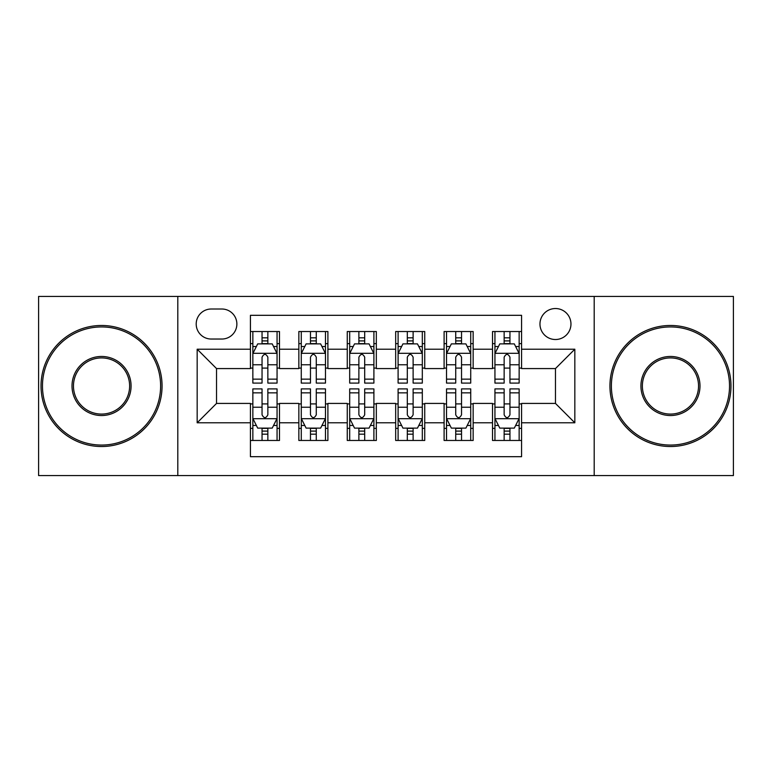 <?xml version="1.0" encoding="UTF-8"?>
<svg xmlns="http://www.w3.org/2000/svg" width="772" height="772" viewBox="0 0 772 772"><rect width="100%" height="100%" fill="white"/><g stroke="black" fill="none" stroke-linecap="round" stroke-linejoin="round"><path stroke-width="1.16" d="M555.464 308.53A15.498 15.498 0 0 0 539.966 324.028A15.498 15.498 0 0 0 555.464 339.516A15.498 15.498 0 0 0 570.962 324.028A15.498 15.498 0 0 0 555.464 308.53M594.199 475.571L733.4 475.571L733.4 296.429L594.199 296.429L594.199 475.571L177.801 475.571L177.801 296.429L38.6 296.429L38.6 475.571L177.801 475.571M521.573 331.526L492.517 331.526L492.517 349.205L473.149 349.205L473.149 368.572L492.517 368.572L492.517 349.205M473.149 349.205L473.149 331.526L444.103 331.526L444.103 349.205L424.735 349.205L424.735 368.572L444.103 368.572L444.103 349.205M424.735 349.205L424.735 331.526L395.679 331.526L395.679 349.205L376.321 349.205L376.321 368.572L395.679 368.572L395.679 349.205M376.321 349.205L376.321 331.526L347.265 331.526L347.265 349.205L327.897 349.205L327.897 368.572L347.265 368.572L347.265 349.205M327.897 349.205L327.897 331.526L298.851 331.526L298.851 368.572L279.483 368.572L279.483 331.526L250.427 331.526M250.427 440.474L279.483 440.474L279.483 403.428L298.851 403.428L298.851 440.474L327.897 440.474L327.897 403.428L347.265 403.428L347.265 422.795L327.897 422.795M347.265 422.795L347.265 440.474L376.321 440.474L376.321 403.428L395.679 403.428L395.679 422.795L376.321 422.795M395.679 422.795L395.679 440.474L424.735 440.474L424.735 403.428L444.103 403.428L444.103 422.795L424.735 422.795M444.103 422.795L444.103 440.474L473.149 440.474L473.149 403.428L492.517 403.428L492.517 422.795L473.149 422.795M211.21 339.033L221.863 339.033A15.006 15.006 0 0 0 236.869 324.028A15.006 15.006 0 0 0 221.863 309.012L211.21 309.012A15.006 15.006 0 0 0 196.204 324.028A15.006 15.006 0 0 0 211.21 339.033M594.199 296.429L177.801 296.429M521.573 349.205L521.573 315.314L250.427 315.314L250.427 368.572L216.536 368.572L216.536 403.428L250.427 403.428L250.427 456.686L521.573 456.686L521.573 403.428L555.464 403.428L555.464 368.572L521.573 368.572L521.573 349.205L574.831 349.205L574.831 422.795L521.573 422.795M250.427 422.795L197.169 422.795L197.169 349.205L250.427 349.205M492.517 422.795L492.517 440.474L521.573 440.474M250.427 343.637L252.849 343.637M262.046 343.637L267.855 343.637M277.061 343.637L279.483 343.637M250.427 368.09L252.849 368.09M262.046 368.09L267.855 368.09M277.061 368.09L279.483 368.09M250.427 403.91L252.849 403.91M262.046 403.91L267.855 403.91M277.061 403.91L279.483 403.91M250.427 428.363L252.849 428.363M262.046 428.363L267.855 428.363M277.061 428.363L279.483 428.363M298.851 368.09L301.273 368.09M310.469 368.09L316.279 368.09M325.475 368.09L327.897 368.09M298.851 343.637L301.273 343.637M310.469 343.637L316.279 343.637M325.475 343.637L327.897 343.637M298.851 403.91L301.273 403.91M310.469 403.91L316.279 403.91M325.475 403.91L327.897 403.91M298.851 428.363L301.273 428.363M310.469 428.363L316.279 428.363M325.475 428.363L327.897 428.363M347.265 403.91L349.687 403.91M358.883 403.91L364.693 403.91M373.899 403.91L376.321 403.91M347.265 428.363L349.687 428.363M358.883 428.363L364.693 428.363M373.899 428.363L376.321 428.363M347.265 343.637L349.687 343.637M358.883 343.637L364.693 343.637M373.899 343.637L376.321 343.637M347.265 368.09L349.687 368.09M358.883 368.09L364.693 368.09M373.899 368.09L376.321 368.09M395.679 403.91L398.101 403.91M407.307 403.91L413.117 403.91M422.313 403.91L424.735 403.91M395.679 428.363L398.101 428.363M407.307 428.363L413.117 428.363M422.313 428.363L424.735 428.363M395.679 343.637L398.101 343.637M407.307 343.637L413.117 343.637M422.313 343.637L424.735 343.637M395.679 368.09L398.101 368.09M407.307 368.09L413.117 368.09M422.313 368.09L424.735 368.09M444.103 403.91L446.525 403.91M455.721 403.91L461.531 403.91M470.727 403.91L473.149 403.91M444.103 428.363L446.525 428.363M455.721 428.363L461.531 428.363M470.727 428.363L473.149 428.363M444.103 343.637L446.525 343.637M455.721 343.637L461.531 343.637M470.727 343.637L473.149 343.637M444.103 368.09L446.525 368.09M455.721 368.09L461.531 368.09M470.727 368.09L473.149 368.09M492.517 403.91L494.939 403.91M504.145 403.91L509.954 403.91M519.151 403.91L521.573 403.91M492.517 428.363L494.939 428.363M504.145 428.363L509.954 428.363M519.151 428.363L521.573 428.363M492.517 343.637L494.939 343.637M504.145 343.637L509.954 343.637M519.151 343.637L521.573 343.637M492.517 368.09L494.939 368.09M504.145 368.09L509.954 368.09M519.151 368.09L521.573 368.09M216.536 368.572L197.169 349.205M216.536 403.428L197.169 422.795M574.831 349.205L555.464 368.572M574.831 422.795L555.464 403.428M267.855 337.827L262.046 337.827M277.061 379.148L267.855 379.148L267.855 383.095L277.061 383.095L277.061 353.557L272.217 343.878L257.694 343.878L252.849 353.557L252.849 383.095L262.046 383.095L262.046 379.148L252.849 379.148M252.849 353.557L252.849 331.526M277.061 353.557L277.061 331.526M262.046 343.878L262.046 331.526M267.855 331.526L267.855 343.878M267.855 379.148L267.855 357.195C265.925 353.46 263.985 353.46 262.046 357.195L262.046 379.148M262.046 434.173L267.855 434.173M252.849 392.851L262.046 392.851L262.046 388.905L252.849 388.905L252.849 418.443L257.694 428.122L272.217 428.122L277.061 418.443L277.061 388.905L267.855 388.905L267.855 392.851L277.061 392.851M277.061 418.443L277.061 440.474M252.849 418.443L252.849 440.474M267.855 428.122L267.855 440.474M262.046 440.474L262.046 428.122M262.046 392.851L262.046 414.805C263.985 418.54 265.925 418.54 267.855 414.805L267.855 392.851M101.547 326.932A59.068 59.068 0 0 0 42.47 386A59.068 59.068 0 0 0 101.547 445.068A59.068 59.068 0 0 0 160.615 386A59.068 59.068 0 0 0 101.547 326.932M101.547 446.525A60.525 60.525 0 0 1 41.022 386A60.525 60.525 0 0 1 101.547 325.475A60.525 60.525 0 0 1 162.062 386A60.525 60.525 0 0 1 101.547 446.525M101.547 356.461A29.539 29.539 0 0 1 131.076 386A29.539 29.539 0 0 1 101.547 415.539A29.539 29.539 0 0 1 72.008 386A29.539 29.539 0 0 1 101.547 356.461M101.547 414.082A28.082 28.082 0 0 0 129.628 386A28.082 28.082 0 0 0 101.547 357.918A28.082 28.082 0 0 0 73.465 386A28.082 28.082 0 0 0 101.547 414.082M670.453 326.932A59.068 59.068 0 0 0 611.385 386A59.068 59.068 0 0 0 670.453 445.068A59.068 59.068 0 0 0 729.53 386A59.068 59.068 0 0 0 670.453 326.932M670.453 446.525A60.525 60.525 0 0 1 609.938 386A60.525 60.525 0 0 1 670.453 325.475A60.525 60.525 0 0 1 730.978 386A60.525 60.525 0 0 1 670.453 446.525M670.453 356.461A29.539 29.539 0 0 1 699.992 386A29.539 29.539 0 0 1 670.453 415.539A29.539 29.539 0 0 1 640.924 386A29.539 29.539 0 0 1 670.453 356.461M670.453 414.082A28.082 28.082 0 0 0 698.535 386A28.082 28.082 0 0 0 670.453 357.918A28.082 28.082 0 0 0 642.372 386A28.082 28.082 0 0 0 670.453 414.082M316.279 337.827L310.469 337.827M325.475 379.148L316.279 379.148L316.279 383.095L325.475 383.095L325.475 353.557L320.631 343.878L306.108 343.878L301.273 353.557L301.273 383.095L310.469 383.095L310.469 379.148L301.273 379.148M301.273 353.557L301.273 331.526M325.475 353.557L325.475 331.526M310.469 343.878L310.469 331.526M316.279 331.526L316.279 343.878M316.279 379.148L316.279 357.195C314.339 353.46 312.409 353.46 310.469 357.195L310.469 379.148M364.693 337.827L358.883 337.827M373.899 379.148L364.693 379.148L364.693 383.095L373.899 383.095L373.899 353.557L369.055 343.878L354.531 343.878L349.687 353.557L349.687 383.095L358.883 383.095L358.883 379.148L349.687 379.148M349.687 353.557L349.687 331.526M373.899 353.557L373.899 331.526M358.883 343.878L358.883 331.526M364.693 331.526L364.693 343.878M364.693 379.148L364.693 357.195C362.763 353.46 360.823 353.46 358.883 357.195L358.883 379.148M413.117 337.827L407.307 337.827M422.313 379.148L413.117 379.148L413.117 383.095L422.313 383.095L422.313 353.557L417.469 343.878L402.945 343.878L398.101 353.557L398.101 383.095L407.307 383.095L407.307 379.148L398.101 379.148M398.101 353.557L398.101 331.526M422.313 353.557L422.313 331.526M407.307 343.878L407.307 331.526M413.117 331.526L413.117 343.878M413.117 379.148L413.117 357.195C411.177 353.46 409.247 353.46 407.307 357.195L407.307 379.148M461.531 337.827L455.721 337.827M470.727 379.148L461.531 379.148L461.531 383.095L470.727 383.095L470.727 353.557L465.892 343.878L451.369 343.878L446.525 353.557L446.525 383.095L455.721 383.095L455.721 379.148L446.525 379.148M446.525 353.557L446.525 331.526M470.727 353.557L470.727 331.526M455.721 343.878L455.721 331.526M461.531 331.526L461.531 343.878M461.531 379.148L461.531 357.195C459.601 353.46 457.661 353.46 455.721 357.195L455.721 379.148M310.469 434.173L316.279 434.173M301.273 392.851L310.469 392.851L310.469 388.905L301.273 388.905L301.273 418.443L306.108 428.122L320.631 428.122L325.475 418.443L325.475 388.905L316.279 388.905L316.279 392.851L325.475 392.851M325.475 418.443L325.475 440.474M301.273 418.443L301.273 440.474M316.279 428.122L316.279 440.474M310.469 440.474L310.469 428.122M310.469 392.851L310.469 414.805C312.399 418.54 314.339 418.54 316.279 414.805L316.279 392.851M358.883 434.173L364.693 434.173M349.687 392.851L358.883 392.851L358.883 388.905L349.687 388.905L349.687 418.443L354.531 428.122L369.055 428.122L373.899 418.443L373.899 388.905L364.693 388.905L364.693 392.851L373.899 392.851M373.899 418.443L373.899 440.474M349.687 418.443L349.687 440.474M364.693 428.122L364.693 440.474M358.883 440.474L358.883 428.122M358.883 392.851L358.883 414.805C360.823 418.54 362.753 418.54 364.693 414.805L364.693 392.851M407.307 434.173L413.117 434.173M398.101 392.851L407.307 392.851L407.307 388.905L398.101 388.905L398.101 418.443L402.945 428.122L417.469 428.122L422.313 418.443L422.313 388.905L413.117 388.905L413.117 392.851L422.313 392.851M422.313 418.443L422.313 440.474M398.101 418.443L398.101 440.474M413.117 428.122L413.117 440.474M407.307 440.474L407.307 428.122M407.307 392.851L407.307 414.805C409.237 418.54 411.177 418.54 413.117 414.805L413.117 392.851M455.721 434.173L461.531 434.173M446.525 392.851L455.721 392.851L455.721 388.905L446.525 388.905L446.525 418.443L451.369 428.122L465.892 428.122L470.727 418.443L470.727 388.905L461.531 388.905L461.531 392.851L470.727 392.851M470.727 418.443L470.727 440.474M446.525 418.443L446.525 440.474M461.531 428.122L461.531 440.474M455.721 440.474L455.721 428.122M455.721 392.851L455.721 414.805C457.661 418.54 459.591 418.54 461.531 414.805L461.531 392.851M509.954 337.827L504.145 337.827M519.151 379.148L509.954 379.148L509.954 383.095L519.151 383.095L519.151 353.557L514.306 343.878L499.783 343.878L494.939 353.557L494.939 383.095L504.145 383.095L504.145 379.148L494.939 379.148M494.939 353.557L494.939 331.526M519.151 353.557L519.151 331.526M504.145 343.878L504.145 331.526M509.954 331.526L509.954 343.878M509.954 379.148L509.954 357.195C508.015 353.46 506.075 353.46 504.145 357.195L504.145 379.148M504.145 434.173L509.954 434.173M494.939 392.851L504.145 392.851L504.145 388.905L494.939 388.905L494.939 418.443L499.783 428.122L514.306 428.122L519.151 418.443L519.151 388.905L509.954 388.905L509.954 392.851L519.151 392.851M519.151 418.443L519.151 440.474M494.939 418.443L494.939 440.474M509.954 428.122L509.954 440.474M504.145 440.474L504.145 428.122M504.145 392.851L504.145 414.805C506.075 418.54 508.015 418.54 509.954 414.805L509.954 392.851M298.851 422.795L279.483 422.795M298.851 349.205L279.483 349.205M276.936 353.315L252.975 353.315M252.849 346.541L256.362 346.541M273.549 346.541L277.061 346.541M262.046 364.78L252.849 364.78M277.061 364.78L267.855 364.78M267.855 340.906L262.046 340.906M252.975 418.685L276.936 418.685M277.061 425.459L273.549 425.459M256.362 425.459L252.849 425.459M267.855 407.22L277.061 407.22M252.849 407.22L262.046 407.22M262.046 431.094L267.855 431.094M325.359 353.315L301.389 353.315M301.273 346.541L304.776 346.541M321.972 346.541L325.475 346.541M310.469 364.78L301.273 364.78M325.475 364.78L316.279 364.78M316.279 340.906L310.469 340.906M373.773 353.315L349.803 353.315M349.687 346.541L353.2 346.541M370.386 346.541L373.899 346.541M358.883 364.78L349.687 364.78M373.899 364.78L364.693 364.78M364.693 340.906L358.883 340.906M422.197 353.315L398.227 353.315M398.101 346.541L401.614 346.541M418.8 346.541L422.313 346.541M407.307 364.78L398.101 364.78M422.313 364.78L413.117 364.78M413.117 340.906L407.307 340.906M470.611 353.315L446.641 353.315M446.525 346.541L450.028 346.541M467.224 346.541L470.727 346.541M455.721 364.78L446.525 364.78M470.727 364.78L461.531 364.78M461.531 340.906L455.721 340.906M301.389 418.685L325.359 418.685M325.475 425.459L321.972 425.459M304.776 425.459L301.273 425.459M316.279 407.22L325.475 407.22M301.273 407.22L310.469 407.22M310.469 431.094L316.279 431.094M349.803 418.685L373.773 418.685M373.899 425.459L370.386 425.459M353.2 425.459L349.687 425.459M364.693 407.22L373.899 407.22M349.687 407.22L358.883 407.22M358.883 431.094L364.693 431.094M398.227 418.685L422.197 418.685M422.313 425.459L418.8 425.459M401.614 425.459L398.101 425.459M413.117 407.22L422.313 407.22M398.101 407.22L407.307 407.22M407.307 431.094L413.117 431.094M446.641 418.685L470.611 418.685M470.727 425.459L467.224 425.459M450.028 425.459L446.525 425.459M461.531 407.22L470.727 407.22M446.525 407.22L455.721 407.22M455.721 431.094L461.531 431.094M519.025 353.315L495.064 353.315M494.939 346.541L498.451 346.541M515.638 346.541L519.151 346.541M504.145 364.78L494.939 364.78M519.151 364.78L509.954 364.78M509.954 340.906L504.145 340.906M495.064 418.685L519.025 418.685M519.151 425.459L515.638 425.459M498.451 425.459L494.939 425.459M509.954 407.22L519.151 407.22M494.939 407.22L504.145 407.22M504.145 431.094L509.954 431.094"/></g></svg>

